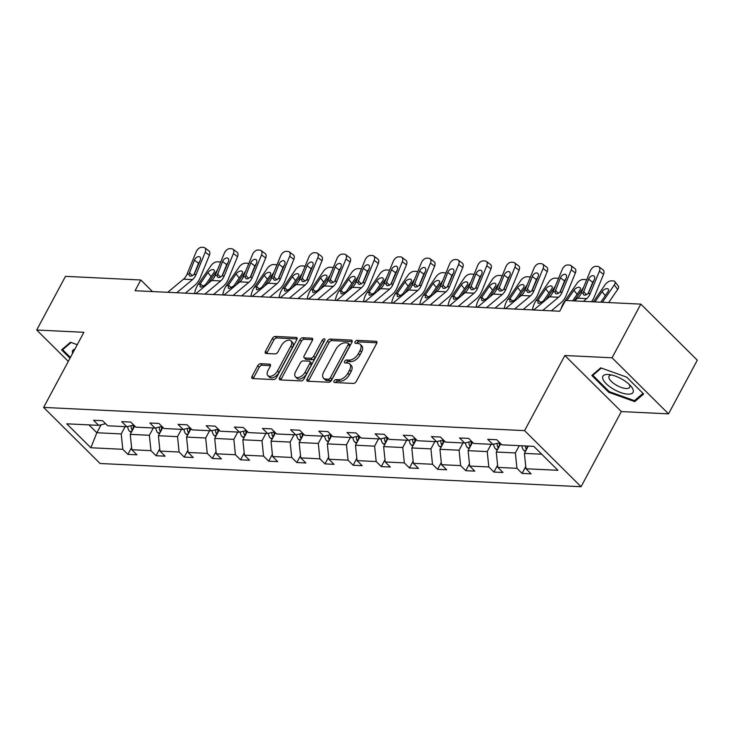 <?xml version="1.0" encoding="UTF-8"?>
<svg xmlns="http://www.w3.org/2000/svg" width="734" height="734" viewBox="0 0 734 734"><rect width="100%" height="100%" fill="white"/><g stroke="black" fill="none" stroke-linecap="round" stroke-linejoin="round"><path stroke-width="1.1" d="M334.117 380.983A1.807 1.037 -45.2 0 0 334.08 382.331A1.807 1.037 -45.2 0 0 334.566 382.524L353.384 383.432A2.578 1.486 -45.2 0 0 356.293 381.405L376.625 343.484A2.578 1.486 -45.2 0 0 376.67 341.567A2.578 1.486 -45.2 0 0 375.982 341.292L357.155 340.383A1.807 1.037 -45.2 0 0 355.128 341.796A1.807 1.037 -45.2 0 0 355.1 343.145A1.807 1.037 -45.2 0 0 355.577 343.338L358.018 343.457A8.258 4.743 -45.2 0 1 360.22 344.338A8.258 4.743 -45.2 0 1 360.064 350.467L358.375 353.632A8.258 4.743 -45.2 0 1 349.09 360.1L346.65 359.981A1.807 1.037 -45.2 0 0 344.622 361.394A1.807 1.037 -45.2 0 0 344.585 362.734A1.807 1.037 -45.2 0 0 345.072 362.926L347.503 363.046A8.258 4.743 -45.2 0 1 349.714 363.926A8.258 4.743 -45.2 0 1 349.558 370.064L347.87 373.221A8.258 4.743 -45.2 0 1 338.585 379.689L336.144 379.57A1.807 1.037 -45.2 0 0 334.117 380.983M349.714 363.926L351.237 365.44A8.258 4.743 -45.2 0 1 351.091 371.578L349.393 374.735A8.258 4.743 -45.2 0 1 340.108 381.203L337.677 381.084A1.807 1.037 -45.2 0 0 335.64 382.506A1.807 1.037 -45.2 0 0 335.603 382.57M376.9 342.778L358.687 341.897A1.807 1.037 -45.2 0 0 356.651 343.319A1.807 1.037 -45.2 0 0 356.623 343.384M360.22 344.338L361.743 345.852A8.258 4.743 -45.2 0 1 361.596 351.981L359.899 355.146A8.258 4.743 -45.2 0 1 350.613 361.614L348.182 361.495A1.807 1.037 -45.2 0 0 346.145 362.908A1.807 1.037 -45.2 0 0 346.109 362.981M260.643 363.715A2.578 1.486 -45.2 0 0 257.744 365.734L252.037 376.377A2.578 1.486 -45.2 0 0 251.991 378.294A2.578 1.486 -45.2 0 0 252.679 378.57L273.58 379.579A2.578 1.486 -45.2 0 0 276.479 377.56L296.82 339.631A2.578 1.486 -45.2 0 0 296.866 337.713A2.578 1.486 -45.2 0 0 296.178 337.438L275.268 336.429A2.578 1.486 -45.2 0 0 272.369 338.457L265.479 351.302A2.578 1.486 -45.2 0 0 265.433 353.219A2.578 1.486 -45.2 0 0 266.121 353.494L275.067 353.926A2.578 1.486 -45.2 0 0 277.966 351.907L281.388 345.54A6.9 3.973 -45.2 0 1 290.985 340.87A6.9 3.973 -45.2 0 1 290.866 345.989L277.48 370.954A6.9 3.973 -45.2 0 1 267.873 375.624A6.9 3.973 -45.2 0 1 268.002 370.505L270.231 366.339A2.578 1.486 -45.2 0 0 270.277 364.422A2.578 1.486 -45.2 0 0 269.589 364.147L260.643 363.715L262.166 365.229A2.578 1.486 -45.2 0 0 259.267 367.257L253.56 377.891A2.578 1.486 -45.2 0 0 253.285 378.597M83.896 332.3L36.7 330.016L65.473 276.36L140.818 279.993L135.065 290.728L559.73 311.225L565.483 300.49L640.828 304.124L612.055 357.788L564.859 355.513L524.581 430.629L43.618 407.416L83.896 332.3M307.133 379.038A2.578 1.486 -45.2 0 0 307.087 380.955A2.578 1.486 -45.2 0 0 307.775 381.23L328.676 382.24A2.578 1.486 -45.2 0 0 331.575 380.212L351.907 342.292A2.578 1.486 -45.2 0 0 351.953 340.374A2.578 1.486 -45.2 0 0 351.265 340.099L330.364 339.09A2.578 1.486 -45.2 0 0 327.465 341.117L307.133 379.038L308.656 380.551A2.578 1.486 -45.2 0 0 308.381 381.258M301.133 380.909L280.223 379.9A2.578 1.486 -45.2 0 1 279.535 379.625A2.578 1.486 -45.2 0 1 279.581 377.707L299.922 339.787A2.578 1.486 -45.2 0 1 302.821 337.759L311.767 338.19A2.578 1.486 -45.2 0 1 312.455 338.466A2.578 1.486 -45.2 0 1 312.409 340.383L304.16 355.77A2.578 1.486 -45.2 0 0 304.115 357.687A2.578 1.486 -45.2 0 0 304.803 357.963L310.739 358.247A2.578 1.486 -45.2 0 0 313.638 356.219L322.226 340.209A1.807 1.037 -45.2 0 1 324.74 338.989A1.807 1.037 -45.2 0 1 324.703 340.328L304.032 378.891A2.578 1.486 -45.2 0 1 301.133 380.909M36.7 330.016L68.299 361.385M564.859 355.513L621.331 411.581L668.527 413.857L612.055 357.788M668.527 413.857L697.3 360.201L640.828 304.124M105.623 423.72L98.686 425.362L93.576 420.279L102.595 420.72L107.705 425.793L126.835 426.72L121.725 421.637L130.753 422.078L135.863 427.151L154.993 428.078L149.883 423.004L158.902 423.435L164.021 428.509L183.151 429.436L178.032 424.362L187.06 424.793L192.17 429.867L211.3 430.794L206.19 425.72L215.209 426.151L220.328 431.234L239.458 432.152L234.339 427.078L243.367 427.509L248.477 432.592L267.607 433.51L262.497 428.436L271.525 428.867L276.635 433.95L295.765 434.867L290.655 429.794L299.674 430.234L304.784 435.308L323.914 436.225L318.804 431.152L327.832 431.592L332.942 436.666L352.072 437.592L346.962 432.509L355.981 432.95L361.1 438.024L380.23 438.95L375.111 433.867L384.139 434.308L389.249 439.382L408.379 440.308L403.269 435.225L412.288 435.666L417.407 440.739L436.537 441.666L431.427 436.592L440.446 437.024L445.556 442.097L464.686 443.024L459.576 437.95L468.604 438.382L473.714 443.455L492.844 444.382L487.734 439.308L496.753 439.739L501.873 444.822L533.811 446.364L557.923 470.301L525.984 468.76L531.095 473.843L522.076 473.402L516.956 468.329L497.826 467.402L502.946 472.485L493.918 472.045L488.807 466.971L469.677 466.044L474.788 471.118L465.76 470.687L460.649 465.613L441.519 464.686L446.63 469.76L437.611 469.329L432.5 464.255L413.361 463.328L418.481 468.402L409.453 467.971L404.342 462.888L385.212 461.97L390.323 467.044L381.304 466.613L376.184 461.53L357.054 460.613L362.174 465.686L353.146 465.255L348.035 460.172L328.905 459.255L334.016 464.328L324.988 463.888L319.877 458.814L300.747 457.888L305.858 462.971L296.839 462.53L291.728 457.456L272.598 456.53L277.709 461.613L268.681 461.172L263.57 456.098L244.44 455.172L249.551 460.255L240.532 459.814L235.412 454.741L216.282 453.814L221.402 458.897L212.374 458.456L207.263 453.383L188.133 452.456L193.244 457.53L184.225 457.099L179.105 452.025L159.975 451.098L165.095 456.172L156.067 455.741L150.956 450.667L131.826 449.74L136.937 454.814L127.909 454.383L122.798 449.3L90.851 447.758L66.739 423.821L98.686 425.362M524.581 430.629L581.053 486.706L100.081 463.493L43.618 407.416M153.287 427.995L149.378 435.28L130.248 434.363L134.717 426.014M130.248 434.363L131.826 449.74M149.378 435.28L150.956 450.667M133.781 425.087L126.835 426.72M181.436 429.353L177.527 436.638L158.397 435.721L162.875 427.381M158.397 435.721L159.975 451.098M177.527 436.638L179.105 452.025M161.93 426.445L154.993 428.078M209.594 430.711L205.685 437.996L186.555 437.079L191.023 428.739M186.555 437.079L188.133 452.456M205.685 437.996L207.263 453.383M190.088 427.803L183.151 429.436M237.752 432.069L233.843 439.363L214.713 438.437L219.182 430.096M214.713 438.437L216.282 453.814M233.843 439.363L235.412 454.741M218.237 429.161L211.3 430.794M265.901 433.427L261.992 440.721L242.862 439.794L247.34 431.454M242.862 439.794L244.44 455.172M261.992 440.721L263.57 456.098M246.395 430.519L239.458 432.152M294.059 434.785L290.15 442.079L271.02 441.152L275.489 432.812M271.02 441.152L272.598 456.53M290.15 442.079L291.728 457.456M274.553 431.876L267.607 433.51M322.208 436.152L318.299 443.437L299.169 442.51L303.647 434.17M299.169 442.51L300.747 457.888M318.299 443.437L319.877 458.814M302.702 433.234L295.765 434.867M350.366 437.51L346.457 444.795L327.327 443.868L331.796 435.528M327.327 443.868L328.905 459.255M346.457 444.795L348.035 460.172M330.86 434.592L323.914 436.225M378.515 438.868L374.615 446.153L355.476 445.226L359.954 436.886M355.476 445.226L357.054 460.613M374.615 446.153L376.184 461.53M359.009 435.95L352.072 437.592M406.673 440.226L402.764 447.511L383.634 446.593L388.112 438.244M383.634 446.593L385.212 461.97M402.764 447.511L404.342 462.888M387.167 437.308L380.23 438.95M434.831 441.584L430.922 448.869L411.792 447.951L416.261 439.611M411.792 447.951L413.361 463.328M430.922 448.869L432.5 464.255M415.316 438.675L408.379 440.308M462.98 442.941L459.071 450.226L439.941 449.309L444.419 440.969M439.941 449.309L441.519 464.686M459.071 450.226L460.649 465.613M443.474 440.033L436.537 441.666M491.138 444.299L487.229 451.584L468.099 450.667L472.568 442.327M468.099 450.667L469.677 466.044M487.229 451.584L488.807 466.971M471.632 441.391L464.686 443.024M519.287 445.657L515.378 452.951L496.248 452.025L500.726 443.685M496.248 452.025L497.826 467.402M515.378 452.951L516.956 468.329M499.781 442.749L492.844 444.382M541.729 454.218L524.406 453.383L528.315 446.098M524.406 453.383L525.984 468.76M621.331 411.581L581.053 486.706M152.47 291.563L140.818 279.993M88.942 424.885L96.86 432.748L121.22 433.922L125.129 426.637M101.127 424.784L96.86 432.748L90.851 447.758M121.22 433.922L122.798 449.3M525.755 466.54L522.076 473.402M497.597 465.182L493.918 472.045M469.448 463.815L465.76 470.687M441.29 462.457L437.611 469.329M413.141 461.099L409.453 467.971M384.983 459.741L381.304 466.613M356.825 458.383L353.146 465.255M328.676 457.025L324.988 463.888M300.518 455.667L296.839 462.53M272.369 454.309L268.681 461.172M244.211 452.951L240.532 459.814M216.062 451.584L212.374 458.456M187.904 450.226L184.225 457.099M159.746 448.869L156.067 455.741M131.597 447.511L127.909 454.383M608.816 392.341L634.736 401.617L643.654 394.02L626.643 377.129L600.724 367.844L591.815 375.45L608.816 392.341L609.229 391.571M77.254 344.677L70.492 342.255L61.573 349.861L69.996 358.22M352.182 341.585L331.887 340.604A2.578 1.486 -45.2 0 0 328.988 342.631L308.656 380.551M328.309 379.194A1.807 1.037 -45.2 0 0 330.337 377.781L348.191 344.494A1.807 1.037 -45.2 0 0 348.219 343.154A1.807 1.037 -45.2 0 0 347.742 342.952L345.173 342.833A8.258 4.743 -45.2 0 0 335.888 349.301L323.685 372.055A8.258 4.743 -45.2 0 0 323.538 378.184A8.258 4.743 -45.2 0 0 325.74 379.065L328.309 379.194L329.832 380.707A1.807 1.037 -45.2 0 0 331.869 379.294L330.337 377.781M348.219 343.154L349.751 344.668A1.807 1.037 -45.2 0 1 349.714 346.008L331.869 379.294M323.538 378.184L325.061 379.707A8.258 4.743 -45.2 0 0 327.263 380.588L325.74 379.065M329.832 380.707L327.263 380.588M312.684 339.677L304.344 339.282A2.578 1.486 -45.2 0 0 301.445 341.301L281.113 379.221A2.578 1.486 -45.2 0 0 280.838 379.928M304.115 357.687L305.638 359.201A2.578 1.486 -45.2 0 0 306.326 359.476L312.262 359.761A2.578 1.486 -45.2 0 0 315.161 357.742L323.749 341.732L322.226 340.209M324.382 340.934A1.807 1.037 -45.2 0 0 323.749 341.732M295.6 371.725A6.9 3.973 -45.2 0 0 295.481 376.854A6.9 3.973 -45.2 0 0 305.078 372.184L309.794 363.385A2.578 1.486 -45.2 0 0 309.84 361.467A2.578 1.486 -45.2 0 0 309.152 361.192L303.225 360.908A2.578 1.486 -45.2 0 0 300.316 362.926L295.6 371.725M295.481 376.854L297.004 378.368A6.9 3.973 -45.2 0 0 306.61 373.698L305.078 372.184M309.84 361.467L311.372 362.981A2.578 1.486 -45.2 0 1 311.326 364.899L306.61 373.698M270.507 365.633L262.166 365.229M267.873 375.624L269.406 377.148A6.9 3.973 -45.2 0 0 279.003 372.477L277.48 370.954M290.985 340.87L292.517 342.383A6.9 3.973 -45.2 0 1 292.389 347.512L279.003 372.477M297.096 338.924L276.801 337.952A2.578 1.486 -45.2 0 0 273.901 339.97L267.002 352.825A2.578 1.486 -45.2 0 0 266.726 353.531M635.938 399.397L634.736 401.617M608.651 302.573L617.707 289.407L614.285 284.976A5.257 2.752 -37.7 0 0 614.835 281.581A5.257 2.752 -37.7 0 0 613.34 280.92L611.532 280.828A5.257 2.752 -37.7 0 0 605.256 284.535L593.366 301.839M602.394 302.27L614.285 284.976M525.452 451.438L523.782 450.364A6.964 5.065 -87.2 0 1 521.874 445.786M605.247 295.683L602.082 291.6L594.99 301.913M602.082 291.6A4.202 2.202 142.3 0 1 607.11 288.636A4.202 2.202 142.3 0 1 608.303 289.168A4.202 2.202 142.3 0 1 607.862 291.875L600.77 302.197M614.835 281.581L618.257 286.012A5.257 2.752 142.3 0 1 617.707 289.407M527.663 447.3A6.964 5.065 -87.2 0 1 527.471 446.052M525.305 445.951A6.964 5.065 92.8 0 0 526.205 449.135L526.48 449.52M574.383 300.922L577.676 298.178A13.148 9.551 92.8 0 0 581.2 293.169L590.375 270.782A5.257 3.248 -53.3 0 1 595.88 266.323L597.687 266.405A5.257 3.248 -53.3 0 1 598.926 266.827A5.257 3.248 -53.3 0 1 599.394 271.222L590.219 293.609L588.283 293.508L584.759 295.307L583.594 294.82L583.145 293.261L588.576 279.214A4.202 2.597 126.7 0 1 592.98 275.645A4.202 2.597 126.7 0 1 593.971 275.975A4.202 2.597 126.7 0 1 594.347 279.489L588.283 293.508M591.457 301.747A19.717 14.322 92.8 0 0 594.366 296.692L603.541 274.305L599.394 271.222M583.402 301.353L586.695 298.61A13.148 9.551 92.8 0 0 590.219 293.609M598.926 266.827L603.073 269.91A5.257 3.248 126.7 0 1 603.541 274.305M594.017 280.296A4.202 2.597 -53.3 0 0 592.723 282.296L587.998 293.829M574.236 300.912L583.613 287.269M497.294 450.08L495.624 449.006A6.964 5.065 -87.2 0 1 493.707 444.18M561.189 308.491A19.717 14.322 -87.2 0 1 564.235 301.894L577.107 283.177A5.257 2.752 -37.7 0 1 583.383 279.471L585.191 279.562A5.257 2.752 -37.7 0 1 586.558 280.085M499.515 445.942A6.964 5.065 -87.2 0 1 499.294 443.428L499.322 442.859M577.089 294.325L573.933 290.242L566.841 300.555M573.933 290.242A4.202 2.202 142.3 0 1 578.952 287.278A4.202 2.202 142.3 0 1 580.144 287.801A4.202 2.202 142.3 0 1 579.704 290.517L572.612 300.839M497.129 443.373A6.964 5.065 92.8 0 0 498.056 447.777L498.322 448.162M545.885 299.848L555.464 285.911M469.136 448.722L467.475 447.648A6.964 5.065 -87.2 0 1 465.549 442.822M532.407 309.904L532.444 309.684A19.717 14.322 -87.2 0 1 536.086 300.536L548.949 281.819A5.257 2.752 -37.7 0 1 555.225 278.113L557.033 278.204A5.257 2.752 -37.7 0 1 558.409 278.727M471.356 444.584A6.964 5.065 -87.2 0 1 471.136 442.07L471.164 441.501M548.931 292.967L545.775 288.875A4.202 2.202 142.3 0 1 550.794 285.911A4.202 2.202 142.3 0 1 551.996 286.443A4.202 2.202 142.3 0 1 551.555 289.159L543.435 300.894L539.013 303.481L537.939 303.078L538.114 300.032L541.215 302.803M545.775 288.875L538.114 300.032M468.971 442.015A6.964 5.065 92.8 0 0 469.898 446.41L470.173 446.804M533.737 309.968L549.518 296.811A13.148 9.551 92.8 0 0 553.041 291.811L562.216 269.424A5.257 3.248 -53.3 0 1 567.731 264.965L569.529 265.047A5.257 3.248 -53.3 0 1 570.768 265.469A5.257 3.248 -53.3 0 1 571.245 269.864L562.07 292.251L560.125 292.15L556.601 293.949L555.445 293.453L554.987 291.903L560.418 277.856A4.202 2.597 126.7 0 1 564.831 274.287A4.202 2.597 126.7 0 1 565.822 274.617A4.202 2.597 126.7 0 1 566.198 278.131L560.125 292.15M551.353 310.821L560.923 302.839A19.717 14.322 92.8 0 0 566.217 295.334L575.392 272.947L571.245 269.864M542.765 310.409L558.546 297.252A13.148 9.551 92.8 0 0 562.07 292.251M570.768 265.469L574.915 268.552A5.257 3.248 126.7 0 1 575.392 272.947M565.868 278.938A4.202 2.597 -53.3 0 0 564.565 280.938L559.84 292.471M505.588 308.61L521.36 295.453A13.148 9.551 92.8 0 0 524.893 290.453L534.068 268.066A5.257 3.248 -53.3 0 1 539.573 263.598L541.38 263.689A5.257 3.248 -53.3 0 1 542.619 264.112A5.257 3.248 -53.3 0 1 543.087 268.506L533.912 290.884L531.966 290.792L528.452 292.591L527.287 292.095L526.838 290.545L532.269 276.498A4.202 2.597 126.7 0 1 536.673 272.92A4.202 2.597 126.7 0 1 537.664 273.259A4.202 2.597 126.7 0 1 538.04 276.773L531.966 290.792M523.195 309.464L532.774 301.481A19.717 14.322 92.8 0 0 538.059 293.976L547.234 271.589L543.087 268.506M514.607 309.042L530.388 295.894A13.148 9.551 92.8 0 0 533.912 290.884M542.619 264.112L546.766 267.194A5.257 3.248 126.7 0 1 547.234 271.589M537.71 277.571A4.202 2.597 -53.3 0 0 536.416 279.581L531.691 291.114M633.084 389.717A17.084 6.432 -151.8 0 0 630.8 386.047A17.084 6.432 -151.8 0 0 609.404 374.579A17.084 6.432 -151.8 0 0 602.843 378.891A17.084 6.432 -151.8 0 0 620.689 392.552A17.084 6.432 -151.8 0 0 633.084 389.717M611.761 375.019A11.698 4.404 -151.8 0 0 609.018 376.239A11.698 4.404 -151.8 0 0 608.972 378.056A11.698 4.404 -151.8 0 0 619.212 386.616A11.698 4.404 -151.8 0 0 629.634 387.295A11.698 4.404 -151.8 0 0 629.68 385.469A11.698 4.404 -151.8 0 0 629.13 384.332M642.993 393.369L634.442 400.663L609.33 391.672L592.852 375.313L601.339 368.064M593.586 373.936L592.852 375.313M74.877 349.109A17.084 6.432 -151.8 0 0 72.602 353.302A17.084 6.432 -151.8 0 0 72.62 353.329M70.4 357.458L62.61 349.714L71.106 342.475M63.344 348.347L62.61 349.714M517.727 298.49L527.306 284.553M440.987 447.364L439.317 446.29A6.964 5.065 -87.2 0 1 437.4 441.464M504.249 308.546L504.295 308.326A19.717 14.322 -87.2 0 1 507.928 299.178L520.801 280.461A5.257 2.752 -37.7 0 1 527.076 276.755L528.875 276.846A5.257 2.752 -37.7 0 1 530.251 277.369M443.208 443.226A6.964 5.065 -87.2 0 1 442.987 440.712L443.015 440.143M520.782 291.609L517.626 287.517A4.202 2.202 142.3 0 1 522.645 284.553A4.202 2.202 142.3 0 1 523.837 285.086A4.202 2.202 142.3 0 1 523.397 287.801L515.277 299.536L510.864 302.124L509.791 301.72L509.956 298.674L513.066 301.445M517.626 287.517L509.956 298.674M440.822 440.657A6.964 5.065 92.8 0 0 441.749 445.052L442.015 445.437M477.43 307.252L493.211 294.095A13.148 9.551 92.8 0 0 496.734 289.095L505.909 266.708A5.257 3.248 -53.3 0 1 511.424 262.24L513.222 262.332A5.257 3.248 -53.3 0 1 514.461 262.754A5.257 3.248 -53.3 0 1 514.938 267.139L505.763 289.526L503.818 289.435L500.294 291.233L499.129 290.737L498.68 289.187L504.111 275.14A4.202 2.597 126.7 0 1 508.524 271.562A4.202 2.597 126.7 0 1 509.515 271.901A4.202 2.597 126.7 0 1 509.891 275.415L503.818 289.435M495.046 308.106L504.616 300.123A19.717 14.322 92.8 0 0 509.91 292.618L519.076 270.231L514.938 267.139M486.459 307.684L502.23 294.536A13.148 9.551 92.8 0 0 505.763 289.526M514.461 262.754L518.608 265.836A5.257 3.248 126.7 0 1 519.076 270.231M509.561 276.213A4.202 2.597 -53.3 0 0 508.258 278.223L503.533 289.756M489.578 297.123L499.157 283.196M412.829 446.006L411.168 444.932A6.964 5.065 -87.2 0 1 409.242 440.106M476.1 307.188L476.137 306.968A19.717 14.322 -87.2 0 1 479.779 297.821L492.642 279.103A5.257 2.752 -37.7 0 1 498.918 275.397L500.726 275.479A5.257 2.752 -37.7 0 1 502.102 276.012M415.049 441.868A6.964 5.065 -87.2 0 1 414.829 439.354L414.857 438.776M492.624 290.251L489.468 286.159A4.202 2.202 142.3 0 1 494.487 283.196A4.202 2.202 142.3 0 1 495.689 283.728A4.202 2.202 142.3 0 1 495.248 286.443L487.128 298.178L482.706 300.766L481.632 300.362L481.807 297.316L484.908 300.078M489.468 286.159L481.807 297.316M412.664 439.299A6.964 5.065 92.8 0 0 413.591 443.694L413.866 444.079M449.281 305.894L465.053 292.738A13.148 9.551 92.8 0 0 468.586 287.737L477.751 265.35A5.257 3.248 -53.3 0 1 483.266 260.882L485.073 260.974A5.257 3.248 -53.3 0 1 486.312 261.396A5.257 3.248 -53.3 0 1 486.78 265.781L477.605 288.168L475.66 288.077L472.146 289.875L470.98 289.379L470.522 287.829L475.962 273.773A4.202 2.597 126.7 0 1 480.366 270.204A4.202 2.597 126.7 0 1 481.357 270.543A4.202 2.597 126.7 0 1 481.733 274.057L475.66 288.077M466.888 306.739L476.467 298.766A19.717 14.322 92.8 0 0 481.752 291.26L490.927 268.873L486.78 265.781M458.3 306.326L474.081 293.178A13.148 9.551 92.8 0 0 477.605 288.168M486.312 261.396L490.459 264.479A5.257 3.248 126.7 0 1 490.927 268.873M481.403 274.855A4.202 2.597 -53.3 0 0 480.1 276.865L475.375 288.398M461.42 295.765L470.999 281.838M384.68 444.648L383.01 443.575A6.964 5.065 -87.2 0 1 381.084 438.748M447.942 305.83L447.988 305.601A19.717 14.322 -87.2 0 1 451.621 296.463L464.494 277.746A5.257 2.752 -37.7 0 1 470.769 274.039L472.568 274.121A5.257 2.752 -37.7 0 1 473.944 274.654M386.891 440.51A6.964 5.065 -87.2 0 1 386.68 437.996L386.708 437.418M464.475 288.893L461.31 284.801A4.202 2.202 142.3 0 1 466.338 281.838A4.202 2.202 142.3 0 1 467.53 282.37A4.202 2.202 142.3 0 1 467.09 285.086L458.97 296.82L454.557 299.408L453.474 299.004L453.649 295.958L456.759 298.72M461.31 284.801L453.649 295.958M384.506 437.941A6.964 5.065 92.8 0 0 385.442 442.336L385.708 442.721M421.123 304.537L436.904 291.38A13.148 9.551 92.8 0 0 440.428 286.379L449.603 263.992A5.257 3.248 -53.3 0 1 455.108 259.524L456.915 259.616A5.257 3.248 -53.3 0 1 458.154 260.038A5.257 3.248 -53.3 0 1 458.622 264.423L449.447 286.81L447.511 286.719L443.987 288.517L442.822 288.022L442.373 286.471L447.804 272.415A4.202 2.597 126.7 0 1 452.208 268.846A4.202 2.597 126.7 0 1 453.199 269.185A4.202 2.597 126.7 0 1 453.575 272.699L447.511 286.719M438.739 305.381L448.309 297.408A19.717 14.322 92.8 0 0 453.594 289.902L462.769 267.515L458.622 264.423M430.142 304.968L445.923 291.82A13.148 9.551 92.8 0 0 449.447 286.81M458.154 260.038L462.301 263.121A5.257 3.248 126.7 0 1 462.769 267.515M453.254 273.498A4.202 2.597 -53.3 0 0 451.951 275.507L447.226 287.031M433.271 294.407L442.85 280.471M356.522 443.281L354.861 442.217A6.964 5.065 -87.2 0 1 352.935 437.381M419.793 304.472L419.83 304.243A19.717 14.322 -87.2 0 1 423.472 295.105L436.335 276.388A5.257 2.752 -37.7 0 1 442.611 272.681L444.419 272.764A5.257 2.752 -37.7 0 1 445.786 273.296M358.743 439.152A6.964 5.065 -87.2 0 1 358.522 436.638L358.55 436.06M436.317 287.526L433.161 283.443A4.202 2.202 142.3 0 1 438.18 280.48A4.202 2.202 142.3 0 1 439.372 281.012A4.202 2.202 142.3 0 1 438.932 283.719L430.821 295.453L426.399 298.05L425.325 297.637L425.491 294.591L428.601 297.362M433.161 283.443L425.491 294.591M356.357 436.583A6.964 5.065 92.8 0 0 357.284 440.978L357.55 441.363M392.965 303.179L408.746 290.022A13.148 9.551 92.8 0 0 412.269 285.021L421.444 262.634A5.257 3.248 -53.3 0 1 426.959 258.166L428.766 258.258A5.257 3.248 -53.3 0 1 430.005 258.671A5.257 3.248 -53.3 0 1 430.473 263.066L421.298 285.453L419.353 285.361L415.829 287.159L414.673 286.664L414.215 285.113L419.646 271.057A4.202 2.597 126.7 0 1 424.059 267.488A4.202 2.597 126.7 0 1 425.05 267.827A4.202 2.597 126.7 0 1 425.426 271.341L419.353 285.361M410.581 304.023L420.151 296.041A19.717 14.322 92.8 0 0 425.445 288.535L434.62 266.158L430.473 263.066M401.993 303.61L417.774 290.453A13.148 9.551 92.8 0 0 421.298 285.453M430.005 258.671L434.143 261.763A5.257 3.248 126.7 0 1 434.62 266.158M425.096 272.14A4.202 2.597 -53.3 0 0 423.793 274.149L419.068 285.673M405.113 293.049L414.692 279.113M328.373 441.923L326.703 440.859A6.964 5.065 -87.2 0 1 324.777 436.024M391.635 303.114L391.672 302.885A19.717 14.322 -87.2 0 1 395.314 293.747L408.177 275.021A5.257 2.752 -37.7 0 1 414.453 271.323L416.261 271.406A5.257 2.752 -37.7 0 1 417.637 271.938M330.584 437.794A6.964 5.065 -87.2 0 1 330.364 435.28L330.392 434.702M408.168 286.168L405.003 282.085A4.202 2.202 142.3 0 1 410.031 279.122A4.202 2.202 142.3 0 1 411.224 279.654A4.202 2.202 142.3 0 1 410.783 282.361L402.663 294.095L398.25 296.692L397.167 296.279L397.342 293.233L400.452 296.004M405.003 282.085L397.342 293.233M328.199 435.225A6.964 5.065 92.8 0 0 329.126 439.62L329.401 440.005M364.816 301.812L380.597 288.664A13.148 9.551 92.8 0 0 384.121 283.663L393.296 261.276A5.257 3.248 -53.3 0 1 398.801 256.808L400.608 256.891A5.257 3.248 -53.3 0 1 401.847 257.313A5.257 3.248 -53.3 0 1 402.315 261.708L393.14 284.095L391.194 284.003L387.68 285.801L386.515 285.306L386.066 283.755L391.497 269.699A4.202 2.597 126.7 0 1 395.901 266.13A4.202 2.597 126.7 0 1 396.892 266.47A4.202 2.597 126.7 0 1 397.268 269.984L391.194 284.003M382.432 302.665L392.002 294.683A19.717 14.322 92.8 0 0 397.287 287.178L406.462 264.791L402.315 261.708M373.835 302.252L389.616 289.095A13.148 9.551 92.8 0 0 393.14 284.095M401.847 257.313L405.994 260.405A5.257 3.248 126.7 0 1 406.462 264.791M396.938 270.782A4.202 2.597 -53.3 0 0 395.644 272.791L390.919 284.315M376.955 291.692L386.534 277.755M300.215 440.565L298.545 439.501A6.964 5.065 -87.2 0 1 296.628 434.666M363.477 301.747L363.523 301.527A19.717 14.322 -87.2 0 1 367.156 292.389L380.029 273.663A5.257 2.752 -37.7 0 1 386.304 269.965L388.103 270.048A5.257 2.752 -37.7 0 1 389.479 270.571M302.436 436.436A6.964 5.065 -87.2 0 1 302.215 433.913L302.243 433.344M380.01 284.81L376.854 280.727A4.202 2.202 142.3 0 1 381.873 277.764A4.202 2.202 142.3 0 1 383.065 278.296A4.202 2.202 142.3 0 1 382.625 281.003L374.505 292.738L370.092 295.334L369.018 294.921L369.184 291.875L372.294 294.646M376.854 280.727L369.184 291.875M300.05 433.858A6.964 5.065 92.8 0 0 300.977 438.262L301.243 438.648M336.658 300.454L352.439 287.306A13.148 9.551 92.8 0 0 355.962 282.296L365.137 259.909A5.257 3.248 -53.3 0 1 370.652 255.45L372.45 255.533A5.257 3.248 -53.3 0 1 373.689 255.955A5.257 3.248 -53.3 0 1 374.166 260.35L364.991 282.737L363.046 282.645L359.522 284.434L358.366 283.948L357.908 282.397L363.339 268.341A4.202 2.597 126.7 0 1 367.752 264.772A4.202 2.597 126.7 0 1 368.743 265.112A4.202 2.597 126.7 0 1 369.119 268.616L363.046 282.645M354.274 301.307L363.844 293.325A19.717 14.322 92.8 0 0 369.138 285.82L378.313 263.433L374.166 260.35M345.686 300.894L361.467 287.737A13.148 9.551 92.8 0 0 364.991 282.737M373.689 255.955L377.836 259.047A5.257 3.248 126.7 0 1 378.313 263.433M368.789 269.424A4.202 2.597 -53.3 0 0 367.486 271.424L362.761 282.957M348.806 290.334L358.385 276.397M272.057 439.207L270.396 438.134A6.964 5.065 -87.2 0 1 268.47 433.308M335.328 300.389L335.365 300.169A19.717 14.322 -87.2 0 1 339.007 291.022L351.87 272.305A5.257 2.752 -37.7 0 1 358.146 268.598L359.954 268.69A5.257 2.752 -37.7 0 1 361.33 269.213M274.277 435.069A6.964 5.065 -87.2 0 1 274.057 432.555L274.085 431.987M351.852 283.452L348.696 279.37A4.202 2.202 142.3 0 1 353.715 276.406A4.202 2.202 142.3 0 1 354.917 276.938A4.202 2.202 142.3 0 1 354.476 279.645L346.356 291.38L341.934 293.976L340.86 293.563L341.035 290.517L344.136 293.288M348.696 279.37L341.035 290.517M271.892 432.5A6.964 5.065 92.8 0 0 272.819 436.904L273.094 437.29M308.509 299.096L324.281 285.948A13.148 9.551 92.8 0 0 327.814 280.938L336.989 258.552A5.257 3.248 -53.3 0 1 342.494 254.092L344.301 254.175A5.257 3.248 -53.3 0 1 345.54 254.597A5.257 3.248 -53.3 0 1 346.008 258.992L336.833 281.379L334.887 281.287L331.373 283.076L330.208 282.59L329.759 281.039L335.19 266.983A4.202 2.597 126.7 0 1 339.594 263.414A4.202 2.597 126.7 0 1 340.585 263.745A4.202 2.597 126.7 0 1 340.961 267.259L334.887 281.287M326.116 299.949L335.695 291.967A19.717 14.322 92.8 0 0 340.98 284.462L350.155 262.075L346.008 258.992M317.528 299.536L333.309 286.379A13.148 9.551 92.8 0 0 336.833 281.379M345.54 254.597L349.687 257.689A5.257 3.248 126.7 0 1 350.155 262.075M340.631 268.066A4.202 2.597 -53.3 0 0 339.337 270.066L334.612 281.599M320.648 288.976L330.227 275.039M243.908 437.849L242.238 436.776A6.964 5.065 -87.2 0 1 240.321 431.95M307.17 299.032L307.216 298.811A19.717 14.322 -87.2 0 1 310.849 289.664L323.722 270.947A5.257 2.752 -37.7 0 1 329.997 267.24L331.796 267.332A5.257 2.752 -37.7 0 1 333.172 267.855M246.119 433.711A6.964 5.065 -87.2 0 1 245.908 431.197L245.936 430.629M323.703 282.095L320.547 278.012A4.202 2.202 142.3 0 1 325.566 275.048A4.202 2.202 142.3 0 1 326.758 275.58A4.202 2.202 142.3 0 1 326.318 278.287L318.198 290.022L313.785 292.609L312.702 292.205L312.877 289.159L315.987 291.93M320.547 278.012L312.877 289.159M243.734 431.142A6.964 5.065 92.8 0 0 244.67 435.546L244.936 435.932M280.351 297.738L296.132 284.59A13.148 9.551 92.8 0 0 299.656 279.581L308.831 257.194A5.257 3.248 -53.3 0 1 314.345 252.735L316.143 252.817A5.257 3.248 -53.3 0 1 317.382 253.239A5.257 3.248 -53.3 0 1 317.85 257.634L308.684 280.021L306.739 279.92L303.215 281.718L302.05 281.232L301.601 279.672L307.032 265.625A4.202 2.597 126.7 0 1 311.445 262.056A4.202 2.597 126.7 0 1 312.427 262.387A4.202 2.597 126.7 0 1 312.803 265.901L306.739 279.92M297.967 298.591L307.537 290.609A19.717 14.322 92.8 0 0 312.822 283.104L321.997 260.717L317.85 257.634M289.379 298.178L305.151 285.021A13.148 9.551 92.8 0 0 308.684 280.021M317.382 253.239L321.529 256.322A5.257 3.248 126.7 0 1 321.997 260.717M312.482 266.708A4.202 2.597 -53.3 0 0 311.179 268.708L306.454 280.241M292.499 287.618L302.078 273.681M215.75 436.491L214.089 435.418A6.964 5.065 -87.2 0 1 212.163 430.592M279.021 297.674L279.058 297.453A19.717 14.322 -87.2 0 1 282.7 288.306L295.563 269.589A5.257 2.752 -37.7 0 1 301.839 265.882L303.647 265.974A5.257 2.752 -37.7 0 1 305.014 266.497M217.97 432.354A6.964 5.065 -87.2 0 1 217.75 429.84L217.778 429.271M295.545 280.737L292.389 276.654A4.202 2.202 142.3 0 1 297.408 273.69A4.202 2.202 142.3 0 1 298.6 274.213A4.202 2.202 142.3 0 1 298.16 276.929L290.049 288.664L285.627 291.251L284.553 290.847L284.728 287.801L287.829 290.572M292.389 276.654L284.728 287.801M215.585 429.785A6.964 5.065 92.8 0 0 216.512 434.189L216.778 434.574M252.193 296.38L267.974 283.223A13.148 9.551 92.8 0 0 271.497 278.223L280.672 255.836A5.257 3.248 -53.3 0 1 286.187 251.377L287.994 251.459A5.257 3.248 -53.3 0 1 289.233 251.881A5.257 3.248 -53.3 0 1 289.701 256.276L280.526 278.663L278.581 278.562L275.067 280.36L273.901 279.865L273.443 278.314L278.874 264.268A4.202 2.597 126.7 0 1 283.287 260.698A4.202 2.597 126.7 0 1 284.278 261.029A4.202 2.597 126.7 0 1 284.654 264.543L278.581 278.562M269.809 297.233L279.388 289.251A19.717 14.322 92.8 0 0 284.673 281.746L293.848 259.359L289.701 256.276M261.221 296.82L277.002 283.663A13.148 9.551 92.8 0 0 280.526 278.663M289.233 251.881L293.38 254.964A5.257 3.248 126.7 0 1 293.848 259.359M284.324 265.35A4.202 2.597 -53.3 0 0 283.021 267.35L278.296 278.883M264.341 286.26L273.92 272.323M187.601 435.134L185.931 434.06A6.964 5.065 -87.2 0 1 184.005 429.234M250.863 296.316L250.9 296.096A19.717 14.322 -87.2 0 1 254.542 286.948L267.405 268.231A5.257 2.752 -37.7 0 1 273.681 264.524L275.489 264.616A5.257 2.752 -37.7 0 1 276.865 265.139M189.812 430.996A6.964 5.065 -87.2 0 1 189.601 428.482L189.629 427.913M267.396 279.379L264.231 275.287A4.202 2.202 142.3 0 1 269.259 272.323A4.202 2.202 142.3 0 1 270.451 272.855A4.202 2.202 142.3 0 1 270.011 275.571L261.891 287.306L257.478 289.893L256.395 289.49L256.57 286.443L259.68 289.214M264.231 275.287L256.57 286.443M187.427 428.427A6.964 5.065 92.8 0 0 188.354 432.821L188.629 433.216M224.044 295.022L239.825 281.865A13.148 9.551 92.8 0 0 243.349 276.865L252.524 254.478A5.257 3.248 -53.3 0 1 258.029 250.01L259.836 250.101A5.257 3.248 -53.3 0 1 261.075 250.523A5.257 3.248 -53.3 0 1 261.543 254.918L252.368 277.296L250.432 277.204L246.908 279.003L245.743 278.507L245.294 276.957L250.725 262.91A4.202 2.597 126.7 0 1 255.129 259.331A4.202 2.597 126.7 0 1 256.12 259.671A4.202 2.597 126.7 0 1 256.496 263.185L250.432 277.204M241.66 295.875L251.23 287.893A19.717 14.322 92.8 0 0 256.515 280.388L265.69 258.001L261.543 254.918M233.063 295.453L248.844 282.306A13.148 9.551 92.8 0 0 252.368 277.296M261.075 250.523L265.222 253.606A5.257 3.248 126.7 0 1 265.69 258.001M256.166 263.983A4.202 2.597 -53.3 0 0 254.872 265.992L250.147 277.525M236.192 284.902L245.771 270.965M159.443 433.776L157.773 432.702A6.964 5.065 -87.2 0 1 155.856 427.876M222.714 294.958L222.751 294.738A19.717 14.322 -87.2 0 1 226.384 285.59L239.256 266.873A5.257 2.752 -37.7 0 1 245.532 263.167L247.34 263.258A5.257 2.752 -37.7 0 1 248.707 263.781M161.663 429.638A6.964 5.065 -87.2 0 1 161.443 427.124L161.471 426.555M239.238 278.021L236.082 273.929A4.202 2.202 142.3 0 1 241.101 270.965A4.202 2.202 142.3 0 1 242.293 271.497A4.202 2.202 142.3 0 1 241.853 274.213L233.733 285.948L229.32 288.535L228.246 288.132L228.412 285.086L231.522 287.856M236.082 273.929L228.412 285.086M159.278 427.069A6.964 5.065 92.8 0 0 160.205 431.464L160.471 431.849M195.886 293.664L211.667 280.507A13.148 9.551 92.8 0 0 215.19 275.507L224.365 253.12A5.257 3.248 -53.3 0 1 229.88 248.652L231.678 248.743A5.257 3.248 -53.3 0 1 232.917 249.165A5.257 3.248 -53.3 0 1 233.394 253.551L224.219 275.938L222.274 275.846L218.75 277.645L217.594 277.149L217.136 275.599L222.567 261.552A4.202 2.597 126.7 0 1 226.98 257.973A4.202 2.597 126.7 0 1 227.971 258.313A4.202 2.597 126.7 0 1 228.347 261.827L222.274 275.846M213.502 294.508L223.072 286.535A19.717 14.322 92.8 0 0 228.366 279.03L237.541 256.643L233.394 253.551M204.914 294.095L220.695 280.948A13.148 9.551 92.8 0 0 224.219 275.938M232.917 249.165L237.064 252.248A5.257 3.248 126.7 0 1 237.541 256.643M228.017 262.625A4.202 2.597 -53.3 0 0 226.714 264.635L221.989 276.168M208.034 283.535L217.613 269.607M131.285 432.418L129.624 431.344A6.964 5.065 -87.2 0 1 127.698 426.518M194.556 293.6L194.593 293.38A19.717 14.322 -87.2 0 1 198.235 284.232L211.098 265.515A5.257 2.752 -37.7 0 1 217.374 261.809L219.182 261.891A5.257 2.752 -37.7 0 1 220.558 262.423M133.505 428.28A6.964 5.065 -87.2 0 1 133.285 425.766L133.313 425.188M211.08 276.663L207.924 272.571A4.202 2.202 142.3 0 1 212.943 269.607A4.202 2.202 142.3 0 1 214.144 270.14A4.202 2.202 142.3 0 1 213.704 272.855L205.584 284.59L201.162 287.178L200.088 286.774L200.263 283.728L203.364 286.489M207.924 272.571L200.263 283.728M131.12 425.711A6.964 5.065 92.8 0 0 132.047 430.106L132.322 430.491M167.737 292.306L183.509 279.149A13.148 9.551 92.8 0 0 187.042 274.149L196.217 251.762A5.257 3.248 -53.3 0 1 201.722 247.294L203.529 247.386A5.257 3.248 -53.3 0 1 204.768 247.808A5.257 3.248 -53.3 0 1 205.236 252.193L196.061 274.58L194.115 274.488L190.601 276.287L189.436 275.791L188.987 274.241L194.418 260.185A4.202 2.597 126.7 0 1 198.822 256.616A4.202 2.597 126.7 0 1 199.813 256.955A4.202 2.597 126.7 0 1 200.189 260.469L194.115 274.488M185.344 293.15L194.923 285.177A19.717 14.322 92.8 0 0 200.208 277.672L209.383 255.285L205.236 252.193M176.756 292.738L192.537 279.59A13.148 9.551 92.8 0 0 196.061 274.58M204.768 247.808L208.915 250.89A5.257 3.248 126.7 0 1 209.383 255.285M199.859 261.267A4.202 2.597 -53.3 0 0 198.565 263.277L193.84 274.81M340.108 381.203L338.585 379.689M349.393 374.735L347.87 373.221M351.091 371.578L349.558 370.064M348.182 361.495L346.65 359.981M350.613 361.614L349.09 360.1M359.899 355.146L358.375 353.632M361.596 351.981L360.064 350.467M358.687 341.897L357.155 340.383M376.946 342.255L375.982 341.292M337.677 381.084L336.144 379.57M328.988 342.631L327.465 341.117M331.887 340.604L330.364 339.09M352.237 341.062L351.265 340.099M349.714 346.008L348.191 344.494M281.113 379.221L279.581 377.707M301.445 341.301L299.922 339.787M304.344 339.282L302.821 337.759M312.73 339.154L311.767 338.19M306.326 359.476L304.803 357.963M312.262 359.761L310.739 358.247M315.161 357.742L313.638 356.219M311.326 364.899L309.794 363.385M270.562 365.11L269.589 364.147M292.389 347.512L290.866 345.989M267.002 352.825L265.479 351.302M273.901 339.97L272.369 338.457M276.801 337.952L275.268 336.429M297.142 338.402L296.178 337.438M253.56 377.891L252.037 376.377M259.267 367.257L257.744 365.734M523.902 450.447L525.929 450.548M527.544 446.648L526.205 449.135M583.145 293.261L581.2 293.169M586.695 298.61L577.676 298.178M592.723 282.296L588.576 279.214M583.53 291.526L586.567 294.875M495.753 449.089L497.771 449.18M499.294 443.428L500.533 443.492M564.235 301.894L564.712 301.922M499.386 445.29L498.056 447.777M467.595 447.731L469.622 447.823M471.136 442.07L472.375 442.134M536.086 300.536L537.756 300.619M532.444 309.684L533.994 309.757M543.435 300.894L544.564 300.949M471.237 443.923L469.898 446.41M554.987 291.903L553.041 291.811M558.546 297.252L549.518 296.811M564.565 280.938L560.418 277.856M555.372 290.169L558.409 293.517M526.838 290.545L524.893 290.453M530.388 295.894L521.36 295.453M536.416 279.581L532.269 276.498M527.223 288.811L530.26 292.16M439.437 446.373L441.464 446.465M442.987 440.712L444.217 440.767M507.928 299.178L509.607 299.261M504.295 308.326L505.845 308.399M515.277 299.536L516.406 299.591M443.079 442.565L441.749 445.052M498.68 289.187L496.734 289.095M502.23 294.536L493.211 294.095M508.258 278.223L504.111 275.14M499.065 287.453L502.102 290.802M411.288 445.015L413.315 445.107M414.829 439.354L416.068 439.409M479.779 297.821L481.449 297.903M476.137 306.968L477.687 307.041M487.128 298.178L488.257 298.233M414.921 441.207L413.591 443.694M470.522 287.829L468.586 287.737M474.081 293.178L465.053 292.738M480.1 276.865L475.962 273.773M470.916 286.095L473.953 289.444M383.13 443.648L385.157 443.749M386.68 437.996L387.91 438.051M451.621 296.463L453.3 296.545M447.988 305.601L449.529 305.683M458.97 296.82L460.099 296.866M386.772 439.849L385.442 442.336M442.373 286.471L440.428 286.379M445.923 291.82L436.904 291.38M451.951 275.507L447.804 272.415M442.758 284.728L445.795 288.077M354.981 442.29L356.999 442.391M358.522 436.638L359.761 436.693M423.472 295.105L425.142 295.187M419.83 304.243L421.38 304.316M430.821 295.453L431.95 295.508M358.614 438.492L357.284 440.978M414.215 285.113L412.269 285.021M417.774 290.453L408.746 290.022M423.793 274.149L419.646 271.057M414.6 283.37L417.646 286.719M326.823 440.932L328.85 441.033M330.364 435.28L331.603 435.335M395.314 293.747L396.984 293.829M391.672 302.885L393.222 302.958M402.663 294.095L403.792 294.151M330.465 437.134L329.126 439.62M386.066 283.755L384.121 283.663M389.616 289.095L380.597 288.664M395.644 272.791L391.497 269.699M386.451 282.012L389.488 285.361M298.674 439.574L300.692 439.675M302.215 433.913L303.454 433.977M367.156 292.389L368.835 292.462M363.523 301.527L365.073 301.601M374.505 292.738L375.634 292.793M302.307 435.776L300.977 438.262M357.908 282.397L355.962 282.296M361.467 287.737L352.439 287.306M367.486 271.424L363.339 268.341M358.293 280.654L361.33 284.003M270.516 438.216L272.543 438.317M274.057 432.555L275.296 432.62M339.007 291.022L340.677 291.104M335.365 300.169L336.915 300.243M346.356 291.38L347.485 291.435M274.149 434.418L272.819 436.904M329.759 281.039L327.814 280.938M333.309 286.379L324.281 285.948M339.337 270.066L335.19 266.983M330.144 279.296L333.181 282.645M242.358 436.858L244.385 436.959M245.908 431.197L247.138 431.262M310.849 289.664L312.528 289.747M307.216 298.811L308.757 298.885M318.198 290.022L319.327 290.077M246 433.06L244.67 435.546M301.601 279.672L299.656 279.581M305.151 285.021L296.132 284.59M311.179 268.708L307.032 265.625M301.986 277.938L305.023 281.287M214.209 435.501L216.236 435.592M217.75 429.84L218.989 429.904M282.7 288.306L284.37 288.389M279.058 297.453L280.608 297.527M290.049 288.664L291.178 288.719M217.842 431.702L216.512 434.189M273.443 278.314L271.497 278.223M277.002 283.663L267.974 283.223M283.021 267.35L278.874 264.268M273.828 276.58L276.874 279.929M186.051 434.143L188.078 434.234M189.601 428.482L190.831 428.546M254.542 286.948L256.221 287.031M250.9 296.096L252.45 296.169M261.891 287.306L263.02 287.361M189.693 430.335L188.354 432.821M245.294 276.957L243.349 276.865M248.844 282.306L239.825 281.865M254.872 265.992L250.725 262.91M245.679 275.222L248.716 278.571M157.902 432.785L159.92 432.877M161.443 427.124L162.682 427.179M226.384 285.59L228.063 285.673M222.751 294.738L224.301 294.811M233.733 285.948L234.862 286.003M161.535 428.977L160.205 431.464M217.136 275.599L215.19 275.507M220.695 280.948L211.667 280.507M226.714 264.635L222.567 261.552M217.521 273.865L220.558 277.213M129.744 431.427L131.771 431.519M133.285 425.766L134.524 425.821M198.235 284.232L199.905 284.315M194.593 293.38L196.143 293.453M205.584 284.59L206.713 284.645M133.386 427.619L132.047 430.106M188.987 274.241L187.042 274.149M192.537 279.59L183.509 279.149M198.565 263.277L194.418 260.185M189.372 272.507L192.409 275.856"/></g></svg>
